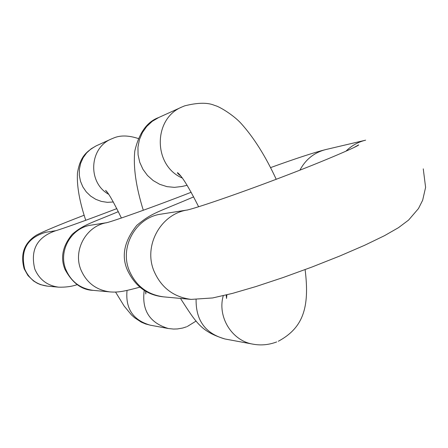 <?xml version="1.0" encoding="UTF-8"?>
<svg xmlns="http://www.w3.org/2000/svg" width="448" height="448" viewBox="0 0 448 448"><rect width="100%" height="100%" fill="white"/><g stroke="black" fill="none" stroke-linecap="round" stroke-linejoin="round"><path stroke-width="0.67" d="M423.259 168.851L425.6 187.365L422.654 200.245L418.466 208.578L408.582 220.086L398.479 227.674L384.502 235.676L364.678 245.263L339.864 255.987L311.864 267.07L283.063 277.553L255.931 286.552L232.506 293.39L212.638 297.954L191.1 299.398C173.438 297.035 161.022 287.493 153.854 270.766C143.31 245.241 161.078 213.59 187.779 209.927M187.807 209.916L161.039 214.133C136.102 217.291 119.358 246.691 129.186 270.413C135.822 285.863 147.325 294.683 163.688 296.867C147.174 295.243 135.072 286.3 127.383 270.032C121.156 255.825 124.303 240.929 136.825 225.344C152.387 212.453 156.419 212.873 193.665 196.874M345.878 151.25C351.49 145.695 358.07 142.005 365.618 140.179L325.741 149.57C314.244 152.454 295.826 158.474 270.502 167.636M299.93 170.139C305.654 159.382 314.255 152.527 325.741 149.57M223.278 295.714C217.151 316.887 231.874 340.81 252.974 344.159L224.963 338.985C205.453 333.553 195.832 320.438 196.101 299.634M182.381 178.074C153.009 165.76 152.886 118.546 182.151 106.898L184.671 105.851C197.859 102.525 207.917 102.407 214.844 105.498C219.335 106.422 233.682 115.198 241.147 123.514C253.82 137.575 265.513 156.162 276.214 179.273M187.141 185.304L181.86 186.497L174.418 187.365L166.942 186.631L159.746 184.33L153.16 180.55L147.47 175.465L142.934 169.288L139.754 162.305L138.068 154.806L137.95 147.14L139.412 139.642L142.38 132.636L146.726 126.442L152.258 121.324L158.721 117.516L182.151 106.898M139.798 287.19C124.018 291.418 118.21 292.561 109.962 291.906C96.158 290.063 86.464 282.671 80.881 269.718C72.778 250.186 86.218 225.926 106.803 222.684M106.926 222.65L91.168 225.131C71.35 227.651 58.055 250.818 65.839 269.5C71.092 281.674 80.214 288.624 93.218 290.36C81.732 290.024 72.307 283.002 64.932 269.298C60.217 257.611 62.653 245.941 72.24 234.282C83.782 224.381 91.56 222.986 118.345 211.63M108.69 194.303C87.455 182.722 89.18 147.89 111.395 138.958L96.247 145.824L91.078 148.848L86.638 152.886L83.11 157.769L80.651 163.29L79.369 169.21L79.313 175.286L80.483 181.255L82.841 186.866L86.274 191.884L90.642 196.095L95.754 199.321L101.399 201.426L107.341 202.328L113.316 201.986M186.603 326.777L182.79 328.014L177.531 328.933L173.544 329.062L168.314 328.513C149.621 322.857 141.59 310.145 144.234 290.388M168.314 328.513L150.164 325.158C133.028 320.124 125.322 308.543 127.042 290.427M77.14 284.648C71.921 286.507 65.755 287.347 58.643 287.168C47.314 285.656 39.368 279.619 34.798 269.058C30.122 249.855 37.078 237.082 55.653 230.748M58.643 287.168L47.365 286.126C36.585 284.693 29.019 278.953 24.674 268.912C20.238 250.046 27.244 237.838 45.696 232.288L55.866 230.686M191.1 299.398L163.688 296.867M353.892 147.56L358.607 144.9C360.102 145.342 326.183 160.255 285.085 175.89C245.414 191.195 198.867 207.362 186.95 210.106L187.757 209.933M278.309 341.264C302.977 327.998 309.921 307.726 305.105 269.606M226.223 295.002L226.514 298.452L226.901 294.834M198.626 206.769C188.698 186.967 181.647 175.594 177.481 172.642C177.1 172.844 178.276 174.042 180.992 176.232M252.974 344.159C260.977 345.626 268.873 344.887 276.668 341.942M158.721 117.516C147.006 121.772 139.031 132.955 134.798 151.066C133.157 167.138 135.99 186.872 143.304 210.274M180.46 298.413C196.297 322.773 200.827 331.542 224.963 338.985M109.962 291.906L93.218 290.36M191.173 192.259C156.38 205.901 113.21 221.262 106.126 222.852L106.702 222.712M138.281 138.527C128.408 135.285 120.098 135.156 113.344 138.146L111.395 138.958M107.531 192.64L105.566 190.4C108.007 192.153 113.282 201.354 121.391 218.014M145.841 291.346L145.807 293.955L145.634 291.228M150.164 325.158L145.561 323.949L141.31 322.157L134.663 317.794L131.449 314.888L124.13 306.029L115.545 292.034M85.742 220.287C79.453 201.365 76.692 185.601 77.47 172.995C80.192 156.257 86.677 151.43 96.247 145.824M196.157 321.026L187.281 326.502M116.833 208.606C90.418 218.803 60.598 229.499 55.104 230.894L55.518 230.787M47.365 286.126L40.6 284.659L37.313 283.259L33.566 280.98L27.983 275.57L24.158 268.789C20.132 254.094 24.22 242.878 36.428 235.138C43.697 231.302 59.618 224.661 84.202 215.214"/></g></svg>
